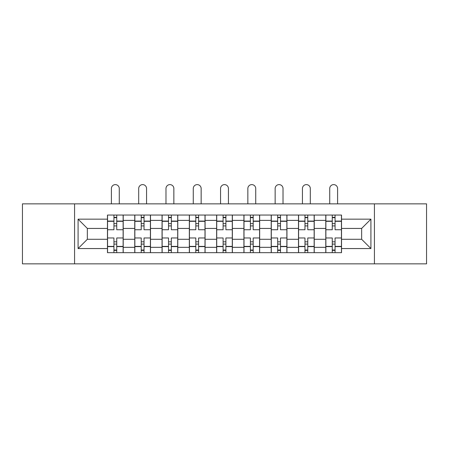 <?xml version="1.0" encoding="UTF-8"?>
<svg xmlns="http://www.w3.org/2000/svg" width="449" height="449" viewBox="0 0 449 449"><rect width="100%" height="100%" fill="white"/><g stroke="black" fill="none" stroke-linecap="round" stroke-linejoin="round"><path stroke-width="0.67" d="M374.421 263.86L426.55 263.86L426.55 203.857L22.45 203.857L22.45 263.86L374.421 263.86L374.421 203.857M134.756 252.664L134.756 220.386L123.211 220.386L123.211 252.664M123.211 220.386L123.211 215.054M134.756 220.386L134.756 215.054M150.505 215.054L150.505 252.664M162.05 252.664L162.05 215.054M177.793 215.054L177.793 252.664M189.338 252.664L189.338 215.054M205.081 215.054L205.081 252.664M216.626 252.664L216.626 215.054M232.374 215.054L232.374 252.664M243.919 252.664L243.919 215.054M259.662 215.054L259.662 252.664M271.207 252.664L271.207 215.054M286.95 215.054L286.95 252.664M298.495 252.664L298.495 215.054M314.244 215.054L314.244 252.664M325.789 252.664L325.789 215.054M325.789 239.283L314.244 239.283M298.495 239.283L286.95 239.283M271.207 239.283L259.662 239.283M243.919 239.283L232.374 239.283M216.626 239.283L205.081 239.283M189.338 239.283L177.793 239.283M162.05 239.283L150.505 239.283M134.756 239.283L123.211 239.283M325.789 228.434L314.244 228.434M298.495 228.434L286.95 228.434M271.207 228.434L259.662 228.434M243.919 228.434L232.374 228.434M216.626 228.434L205.081 228.434M189.338 228.434L177.793 228.434M162.05 228.434L150.505 228.434M134.756 228.434L123.211 228.434M87.353 239.283L107.468 239.283L107.468 228.434L87.353 228.434L87.353 239.283L78.081 248.55L78.081 219.163L107.468 219.163L107.468 228.434M341.532 228.434L341.532 239.283L361.647 239.283L361.647 228.434L341.532 228.434L341.532 215.054L107.468 215.054L107.468 219.163M341.532 219.163L370.919 219.163L370.919 248.55L341.532 248.55L341.532 239.283M107.468 239.283L107.468 252.664L341.532 252.664L341.532 248.55M107.468 248.55L78.081 248.55M74.579 263.86L74.579 203.857M116.74 250.037L113.939 250.037M113.939 217.675L116.74 217.675M144.028 250.037L141.233 250.037M141.233 217.675L144.028 217.675M171.322 250.037L168.521 250.037M168.521 217.675L171.322 217.675M198.61 250.037L195.809 250.037M195.809 217.675L198.61 217.675M225.898 250.037L223.102 250.037M223.102 217.675L225.898 217.675M253.191 250.037L250.39 250.037M250.39 217.675L253.191 217.675M280.479 250.037L277.678 250.037M277.678 217.675L280.479 217.675M307.767 250.037L304.972 250.037M304.972 217.675L307.767 217.675M335.061 250.037L332.26 250.037M332.26 217.675L335.061 217.675M78.081 219.163L87.353 228.434M361.647 239.283L370.919 248.55M361.647 228.434L370.919 219.163M123.127 252.664L123.127 229.748L116.74 229.748L116.74 215.054M113.939 215.054L113.939 229.748L107.558 229.748L107.558 215.054M119.277 203.857L119.277 188.552A3.934 3.934 0 0 0 115.342 184.612A3.934 3.934 0 0 0 111.403 188.552L111.403 203.857M123.127 229.748L123.127 215.054M107.558 252.664L107.558 237.97L113.939 237.97L113.939 252.664M116.74 252.664L116.74 237.97L123.127 237.97M113.939 225.898L116.74 225.898M107.558 237.97L107.558 229.748M116.74 241.815L113.939 241.815M116.74 250.39L113.939 250.39M113.939 244.093L116.74 244.093M116.74 223.624L113.939 223.624M113.939 217.327L116.74 217.327M150.415 252.664L150.415 229.748L144.028 229.748L144.028 215.054M141.233 215.054L141.233 229.748L134.846 229.748L134.846 215.054M146.565 203.857L146.565 188.552A3.934 3.934 0 0 0 142.63 184.612A3.934 3.934 0 0 0 138.696 188.552L138.696 203.857M150.415 229.748L150.415 215.054M134.846 252.664L134.846 237.97L141.233 237.97L141.233 252.664M144.028 252.664L144.028 237.97L150.415 237.97M141.233 225.898L144.028 225.898M134.846 237.97L134.846 229.748M144.028 241.815L141.233 241.815M144.028 250.39L141.233 250.39M141.233 244.093L144.028 244.093M144.028 223.624L141.233 223.624M141.233 217.327L144.028 217.327M177.703 252.664L177.703 229.748L171.322 229.748L171.322 215.054M168.521 215.054L168.521 229.748L162.134 229.748L162.134 215.054M173.858 203.857L173.858 188.552A3.934 3.934 0 0 0 169.918 184.612A3.934 3.934 0 0 0 165.984 188.552L165.984 203.857M177.703 229.748L177.703 215.054M162.134 252.664L162.134 237.97L168.521 237.97L168.521 252.664M171.322 252.664L171.322 237.97L177.703 237.97M168.521 225.898L171.322 225.898M162.134 237.97L162.134 229.748M171.322 241.815L168.521 241.815M171.322 250.39L168.521 250.39M168.521 244.093L171.322 244.093M171.322 223.624L168.521 223.624M168.521 217.327L171.322 217.327M204.997 252.664L204.997 229.748L198.61 229.748L198.61 215.054M195.809 215.054L195.809 229.748L189.427 229.748L189.427 215.054M201.146 203.857L201.146 188.552A3.934 3.934 0 0 0 197.212 184.612A3.934 3.934 0 0 0 193.272 188.552L193.272 203.857M204.997 229.748L204.997 215.054M189.427 252.664L189.427 237.97L195.809 237.97L195.809 252.664M198.61 252.664L198.61 237.97L204.997 237.97M195.809 225.898L198.61 225.898M189.427 237.97L189.427 229.748M198.61 241.815L195.809 241.815M198.61 250.39L195.809 250.39M195.809 244.093L198.61 244.093M198.61 223.624L195.809 223.624M195.809 217.327L198.61 217.327M232.285 252.664L232.285 229.748L225.898 229.748L225.898 215.054M223.102 215.054L223.102 229.748L216.715 229.748L216.715 215.054M228.434 203.857L228.434 188.552A3.934 3.934 0 0 0 224.5 184.612A3.934 3.934 0 0 0 220.566 188.552L220.566 203.857M232.285 229.748L232.285 215.054M216.715 252.664L216.715 237.97L223.102 237.97L223.102 252.664M225.898 252.664L225.898 237.97L232.285 237.97M223.102 225.898L225.898 225.898M216.715 237.97L216.715 229.748M225.898 241.815L223.102 241.815M225.898 250.39L223.102 250.39M223.102 244.093L225.898 244.093M225.898 223.624L223.102 223.624M223.102 217.327L225.898 217.327M259.573 252.664L259.573 229.748L253.191 229.748L253.191 215.054M250.39 215.054L250.39 229.748L244.003 229.748L244.003 215.054M255.728 203.857L255.728 188.552A3.934 3.934 0 0 0 251.788 184.612A3.934 3.934 0 0 0 247.854 188.552L247.854 203.857M259.573 229.748L259.573 215.054M244.003 252.664L244.003 237.97L250.39 237.97L250.39 252.664M253.191 252.664L253.191 237.97L259.573 237.97M250.39 225.898L253.191 225.898M244.003 237.97L244.003 229.748M253.191 241.815L250.39 241.815M253.191 250.39L250.39 250.39M250.39 244.093L253.191 244.093M253.191 223.624L250.39 223.624M250.39 217.327L253.191 217.327M286.866 252.664L286.866 229.748L280.479 229.748L280.479 215.054M277.678 215.054L277.678 229.748L271.297 229.748L271.297 215.054M283.016 203.857L283.016 188.552A3.934 3.934 0 0 0 279.082 184.612A3.934 3.934 0 0 0 275.142 188.552L275.142 203.857M286.866 229.748L286.866 215.054M271.297 252.664L271.297 237.97L277.678 237.97L277.678 252.664M280.479 252.664L280.479 237.97L286.866 237.97M277.678 225.898L280.479 225.898M271.297 237.97L271.297 229.748M280.479 241.815L277.678 241.815M280.479 250.39L277.678 250.39M277.678 244.093L280.479 244.093M280.479 223.624L277.678 223.624M277.678 217.327L280.479 217.327M314.154 252.664L314.154 229.748L307.767 229.748L307.767 215.054M304.972 215.054L304.972 229.748L298.585 229.748L298.585 215.054M310.304 203.857L310.304 188.552A3.934 3.934 0 0 0 306.37 184.612A3.934 3.934 0 0 0 302.435 188.552L302.435 203.857M314.154 229.748L314.154 215.054M298.585 252.664L298.585 237.97L304.972 237.97L304.972 252.664M307.767 252.664L307.767 237.97L314.154 237.97M304.972 225.898L307.767 225.898M298.585 237.97L298.585 229.748M307.767 241.815L304.972 241.815M307.767 250.39L304.972 250.39M304.972 244.093L307.767 244.093M307.767 223.624L304.972 223.624M304.972 217.327L307.767 217.327M341.442 252.664L341.442 229.748L335.061 229.748L335.061 215.054M332.26 215.054L332.26 229.748L325.873 229.748L325.873 215.054M337.597 203.857L337.597 188.552A3.934 3.934 0 0 0 333.658 184.612A3.934 3.934 0 0 0 329.723 188.552L329.723 203.857M341.442 229.748L341.442 215.054M325.873 252.664L325.873 237.97L332.26 237.97L332.26 252.664M335.061 252.664L335.061 237.97L341.442 237.97M332.26 225.898L335.061 225.898M325.873 237.97L325.873 229.748M335.061 241.815L332.26 241.815M335.061 250.39L332.26 250.39M332.26 244.093L335.061 244.093M335.061 223.624L332.26 223.624M332.26 217.327L335.061 217.327M298.495 220.386L286.95 220.386M271.207 220.386L259.662 220.386M243.919 220.386L232.374 220.386M216.626 220.386L205.081 220.386M189.338 220.386L177.793 220.386M162.05 220.386L150.505 220.386M325.789 220.386L314.244 220.386M298.495 247.326L286.95 247.326M271.207 247.326L259.662 247.326M243.919 247.326L232.374 247.326M216.626 247.326L205.081 247.326M189.338 247.326L177.793 247.326M162.05 247.326L150.505 247.326M134.756 247.326L123.211 247.326M325.789 247.326L314.244 247.326M123.127 221.088L116.74 221.088M113.939 221.088L107.558 221.088M113.939 221.323L107.558 221.323M113.939 246.394L107.558 246.394M113.939 246.63L107.558 246.63M123.127 246.63L116.74 246.63M123.127 221.323L116.74 221.323M123.127 246.394L116.74 246.394M150.415 221.088L144.028 221.088M141.233 221.088L134.846 221.088M141.233 221.323L134.846 221.323M141.233 246.394L134.846 246.394M141.233 246.63L134.846 246.63M150.415 246.63L144.028 246.63M150.415 221.323L144.028 221.323M150.415 246.394L144.028 246.394M177.703 221.088L171.322 221.088M168.521 221.088L162.134 221.088M168.521 221.323L162.134 221.323M168.521 246.394L162.134 246.394M168.521 246.63L162.134 246.63M177.703 246.63L171.322 246.63M177.703 221.323L171.322 221.323M177.703 246.394L171.322 246.394M204.997 221.088L198.61 221.088M195.809 221.088L189.427 221.088M195.809 221.323L189.427 221.323M195.809 246.394L189.427 246.394M195.809 246.63L189.427 246.63M204.997 246.63L198.61 246.63M204.997 221.323L198.61 221.323M204.997 246.394L198.61 246.394M232.285 221.088L225.898 221.088M223.102 221.088L216.715 221.088M223.102 221.323L216.715 221.323M223.102 246.394L216.715 246.394M223.102 246.63L216.715 246.63M232.285 246.63L225.898 246.63M232.285 221.323L225.898 221.323M232.285 246.394L225.898 246.394M259.573 221.088L253.191 221.088M250.39 221.088L244.003 221.088M250.39 221.323L244.003 221.323M250.39 246.394L244.003 246.394M250.39 246.63L244.003 246.63M259.573 246.63L253.191 246.63M259.573 221.323L253.191 221.323M259.573 246.394L253.191 246.394M286.866 221.088L280.479 221.088M277.678 221.088L271.297 221.088M277.678 221.323L271.297 221.323M277.678 246.394L271.297 246.394M277.678 246.63L271.297 246.63M286.866 246.63L280.479 246.63M286.866 221.323L280.479 221.323M286.866 246.394L280.479 246.394M314.154 221.088L307.767 221.088M304.972 221.088L298.585 221.088M304.972 221.323L298.585 221.323M304.972 246.394L298.585 246.394M304.972 246.63L298.585 246.63M314.154 246.63L307.767 246.63M314.154 221.323L307.767 221.323M314.154 246.394L307.767 246.394M341.442 221.088L335.061 221.088M332.26 221.088L325.873 221.088M332.26 221.323L325.873 221.323M332.26 246.394L325.873 246.394M332.26 246.63L325.873 246.63M341.442 246.63L335.061 246.63M341.442 221.323L335.061 221.323M341.442 246.394L335.061 246.394"/></g></svg>
